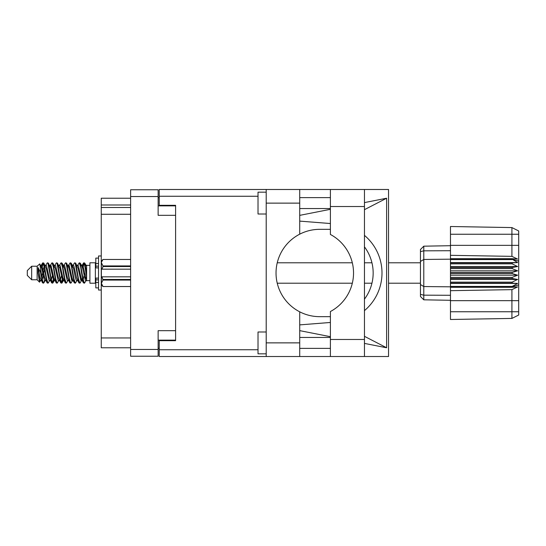 <?xml version="1.0" encoding="UTF-8"?>
<svg xmlns="http://www.w3.org/2000/svg" width="546" height="546" viewBox="0 0 546 546"><rect width="100%" height="100%" fill="white"/><g stroke="black" fill="none" stroke-linecap="round" stroke-linejoin="round"><path stroke-width="0.82" d="M175.6 330.692L158.135 330.692L158.135 356.238L130.624 356.238L130.624 189.762L158.135 189.762L158.135 215.308L175.6 215.308M159.227 348.321L158.135 348.321M158.135 197.679L159.227 197.679M158.135 340.138L175.6 340.138L175.6 340.684L159.227 340.684L159.227 349.74L258.019 349.74M258.019 196.26L159.227 196.26L159.227 205.316L175.6 205.316L175.6 205.862L158.135 205.862M130.624 204.989L101.256 204.989L101.256 198.225L130.624 198.225M130.624 347.775L101.256 347.775L101.256 337.954L130.624 337.954M130.624 214.271L101.256 214.271L101.256 337.954M101.256 204.989L101.256 207.5L130.624 207.5M101.256 214.271L101.256 207.5M266.202 342.868L299.72 342.868L299.72 356.511L266.202 356.511L266.202 189.489L388.547 189.489L388.547 356.511L364.455 356.511L364.455 189.489M330.391 197.625L299.72 197.625M330.391 208.538L299.72 208.538M330.391 337.462L299.72 337.462M330.391 348.375L299.72 348.375M266.202 353.835L258.019 353.835L258.019 332.002L266.202 332.002M266.202 213.998L258.019 213.998L258.019 192.165L266.202 192.165M330.391 189.489L330.391 234.459A43.666 43.666 0 0 1 330.391 311.541L330.391 356.511L364.455 356.511M299.72 189.489L299.72 203.132L266.202 203.132M299.72 342.868L299.72 311.827A43.666 43.666 0 0 1 299.72 234.173L299.72 203.132M299.72 215.363L330.391 209.309M364.455 202.593L386.616 198.225L386.616 347.775L364.455 336.316M299.72 330.637L330.391 336.691M364.455 343.407L386.616 347.775M299.72 356.511L330.391 356.511M159.227 196.26L159.227 189.489L266.202 189.489M266.202 356.511L159.227 356.511L159.227 349.74M175.6 205.316L175.6 340.684M330.391 316.653A43.666 43.666 0 0 1 329.491 316.666L319.697 316.666A43.666 43.666 0 0 1 299.72 311.827M330.391 322.468L299.72 324.884M364.455 310.626A49.126 49.126 0 0 0 364.455 235.374M330.391 223.532L299.72 221.116M299.72 234.173A43.666 43.666 0 0 1 319.697 229.334L329.491 229.334A43.666 43.666 0 0 1 330.391 229.347M364.455 246.84A43.666 43.666 0 0 1 364.455 299.16M386.616 198.225L364.455 209.684M31.668 279.77L31.668 266.23L27.3 270.598L27.3 275.402L31.668 279.77L37.128 279.77L39.53 282.173L40.793 280.391M31.668 266.23L37.128 266.23L37.128 279.77M81.572 273L83.395 282.705L84.418 283.21L83.053 278.999L80.323 263.295L79.3 262.79L80.665 267.001L81.572 273M85.087 279.716L85.517 277.129M86.275 280.391L84.418 283.21M45.181 273L47.004 282.705L48.028 283.21L46.663 278.999L43.933 263.295L42.909 262.79L44.274 267.001L45.181 273M49.891 280.391L48.028 283.21M54.279 273L56.102 282.705L57.125 283.21L55.76 278.999L53.03 263.295L52.007 262.79L53.372 267.001L54.279 273M58.988 280.391L57.125 283.21M63.377 273L65.199 282.705L66.223 283.21L64.858 278.999L62.128 263.295L61.104 262.79L62.469 267.001L63.377 273M68.086 280.391L66.223 283.21M72.475 273L74.297 282.705L75.321 283.21L73.956 278.999L71.226 263.295L70.202 262.79L71.567 267.001L72.475 273M77.184 280.391L75.321 283.21M41.469 267.444L42.909 262.79M43.195 262.988L41.81 268.871M50.566 267.444L50.935 265.472M50.143 265.609L52.007 262.79M59.241 265.609L61.104 262.79M60.435 266.284L60.005 268.871M68.762 267.444L69.124 265.472M68.339 265.609L70.202 262.79M77.436 265.609L79.3 262.79M86.63 280.18L86.63 280.644L89.906 280.644M89.906 273L89.906 283.21L95.366 283.21L95.366 262.79L89.906 262.79L89.906 273M44.554 280.528L43.823 282.917L42.561 282.917L40.561 272.474L38.104 267.601L38.104 273.13L39.53 282.173M43.482 283.21L42.117 278.999L40.561 268.639L40.561 272.474M53.242 279.716L52.293 283.012M54.013 278.556L52.921 282.917L51.658 282.917L47.912 263.295L47.461 262.79L47.113 263.083L45.598 265.609M52.573 283.21L51.208 278.999L48.485 263.295L47.461 262.79M62.776 277.129L61.391 283.012M63.111 278.556L62.019 282.917L60.756 282.917L57.009 263.295L56.559 262.79L56.211 263.083L54.696 265.609M61.671 283.21L60.306 278.999L57.583 263.295L56.559 262.79M71.867 277.129L71.437 279.716M72.761 280.153L71.117 282.917L69.854 282.917L66.107 263.295L65.65 262.79L65.308 263.083L63.793 265.609M72.209 278.556L71.847 280.528M70.768 283.21L69.403 278.999L66.673 263.295L65.65 262.79M82.405 278.556L80.214 282.917L78.952 282.917L75.205 263.295L74.747 262.79L74.399 263.083L72.884 265.609M81.306 278.556L80.944 280.528M79.866 283.21L78.501 278.999L75.771 263.295L74.747 262.79M86.63 272.57L86.63 266.393L84.76 263.083L86.63 272.57L86.63 276.515L84.302 263.295L83.845 262.79L83.395 263.295L82.405 267.444M84.76 263.083L83.845 262.79M84.132 262.988L82.746 268.871M86.63 265.472L86.63 266.393M86.63 280.576L86.63 276.515M37.128 266.23L39.762 263.902L40.561 268.639M86.63 280.746L85.381 280.364L82.651 268.448L81.729 265.609L80.944 265.472M77.88 280.746L76.283 280.364L75.375 277.552L73.553 268.448L72.188 265.254L73.785 265.636L76.515 277.552L78.952 282.917M70.489 270.045L69.915 273M68.782 280.746L67.185 280.364L64.462 268.448L63.534 265.609L62.749 265.472M59.685 280.746L58.088 280.364L55.364 268.448L52.921 263.083M60.756 282.917L58.32 277.552L55.59 265.636L55.132 265.254L53.651 265.472M52.293 270.045L51.72 273M50.587 280.746L48.997 280.364L46.267 268.448L43.823 263.083M44.151 266.284L43.195 270.045M42.629 273L41.81 277.129M41.489 280.746L39.899 280.364L38.104 273.13M86.63 280.548L82.883 265.636L82.426 265.254L81.859 265.847M72.761 265.847L72.209 267.444M69.854 282.917L67.417 277.552L64.687 265.636L63.097 265.254M63.664 265.847L63.111 267.444M61.391 275.955L60.435 279.716M54.566 265.847L54.013 267.444M52.293 275.955L51.338 279.716M51.658 282.917L49.222 277.552L46.492 265.636L44.902 265.254M44.581 268.871L43.762 273M43.195 275.955L42.24 279.716M42.561 282.917L40.124 277.552L38.104 267.601M84.698 273L83.176 279.716M82.774 280.528L81.982 280.391L81.061 277.552L78.331 265.636L76.74 265.254M73.676 280.528L72.884 280.391L71.963 277.552L69.233 265.636L67.643 265.254M65.308 282.917L62.865 277.552L60.135 265.636L58.545 265.254M56.211 282.917L53.767 277.552L51.044 265.636L49.447 265.254M47.113 282.917L44.67 277.552L41.946 265.636L41.489 265.254L40.923 265.847M81.729 280.391L81.286 280.746L80.835 280.364L78.105 268.448L75.669 263.083M72.632 280.391L72.188 280.746L71.738 280.364L69.008 268.448L66.571 263.083M62.019 282.917L63.534 280.391L63.097 280.746L62.64 280.364L59.91 268.448L57.473 263.083M55.132 280.746L53.542 280.364L50.812 268.448L48.376 263.083M46.035 280.746L44.444 280.364L41.714 268.448L39.762 263.902M512.148 272.454L450.47 272.454L450.47 273.546L512.148 273.546L512.148 272.454L517.608 270.816L512.148 268.598L512.148 267.533L517.608 266.544L512.148 263.861L512.148 262.872L517.608 262.578L512.148 259.173L450.47 259.173L450.47 255.316L511.916 256.361L511.916 234.248L450.47 234.248L450.47 226.508L511.916 227.58L518.7 230.972L518.7 315.028L511.916 318.42L450.47 319.492L450.47 311.752L511.916 311.752L511.916 289.639L450.47 290.684L450.47 311.752M450.47 287.312L512.148 287.312L512.148 286.432L450.47 286.432L450.47 290.684M450.47 283.128L512.148 283.128L512.148 282.139L450.47 282.139L450.47 286.432M512.148 283.128L517.608 283.422L512.148 286.432M512.148 273.546L517.608 275.184L512.148 277.402L512.148 278.467L517.608 279.456L512.148 282.139M512.148 277.402L450.47 277.402L450.47 278.467L512.148 278.467M512.148 267.533L450.47 267.533L450.47 268.598L512.148 268.598M512.148 262.872L450.47 262.872L450.47 263.861L512.148 263.861M518.7 261.145L512.148 259.173L512.148 258.688L450.47 258.688M450.47 255.316L450.47 245.345L518.7 245.345M450.47 234.248L450.47 245.345M450.47 262.872L450.47 259.173L423.785 259.452L423.785 299.822L420.454 296.492L420.454 249.508L423.785 246.178L450.47 245.707L423.785 246.178L423.785 259.452L420.454 261.466M420.454 284.534L423.785 286.548L450.47 286.827L512.148 286.827L518.7 284.855M450.47 282.139L450.47 278.467M450.47 277.402L450.47 273.546M450.47 272.454L450.47 268.598M450.47 267.533L450.47 263.861M432.596 299.979L430.821 299.945M450.47 300.293L423.785 299.822L420.454 296.492M450.47 259.568L512.148 259.568M518.7 315.028L511.916 318.42L511.916 311.752L518.7 311.752M518.7 234.248L511.916 234.248L511.916 227.58L518.7 230.972M512.148 287.312L517.608 286.937L511.916 289.639M511.916 256.361L517.608 259.063L512.148 258.688M450.47 262.578L517.608 262.578M450.47 266.544L517.608 266.544M450.47 270.816L517.608 270.816M450.47 275.184L517.608 275.184M450.47 279.456L517.608 279.456M450.47 283.422L517.608 283.422M98.533 258.101L95.803 258.101L95.803 267.881L98.533 267.854M98.533 278.146L95.803 278.146L95.803 287.899L98.533 287.899M101.256 255.972L98.533 255.972L98.533 290.028L101.256 290.028M130.624 280.078L103.003 280.078L101.966 276.822L130.624 276.822M103.003 279.456L130.624 279.456M130.624 266.544L103.003 266.544L101.966 269.178L101.365 269.178L101.365 261.104L103.003 259.466L130.624 259.466L103.003 259.466L101.399 262.244M103.003 266.544L103.003 265.922L130.624 265.922M101.365 262.694L103.003 265.922M101.966 276.822L101.365 276.822L101.365 283.306L103.003 286.534L130.624 286.534L103.003 286.534L101.365 284.896L101.365 283.306L103.003 280.078M101.365 269.178L101.365 276.822M130.624 269.178L101.966 269.178M158.135 196.533L130.624 196.533M130.624 349.467L158.135 349.467M330.391 339.482L364.455 339.482M330.391 206.518L364.455 206.518M518.7 300.655L450.47 300.655M420.454 294.39L423.785 295.168L450.47 295.277M450.47 250.723L423.785 250.832L420.454 251.61M98.533 263.527L95.803 263.527M98.533 282.473L95.803 282.473M98.533 279.852L95.803 279.852M98.533 266.148L95.803 266.148M277.238 283.21L352.327 283.21M364.455 283.21L371.942 283.21M388.547 283.21L420.454 283.21M95.366 279.334L95.803 279.334M95.366 266.666L95.803 266.666M86.63 265.356L89.906 265.356M277.238 262.79L352.327 262.79M364.455 262.79L371.942 262.79M388.547 262.79L420.454 262.79M81.729 265.609L80.214 263.083M72.632 265.609L71.117 263.083M63.534 265.609L62.019 263.083M82.426 265.254L81.286 265.254M83.497 263.083L81.982 265.609M83.497 282.917L81.982 280.391M74.399 282.917L72.884 280.391M42.561 263.083L41.046 265.609M54.436 280.391L52.921 282.917M45.338 280.391L43.823 282.917M86.63 265.254L85.838 265.254M82.426 280.746L81.286 280.746M73.328 280.746L72.188 280.746M64.23 280.746L63.097 280.746M41.489 265.254L40.349 265.254M98.533 267.881L95.803 267.881M98.533 278.119L95.803 278.119"/></g></svg>
